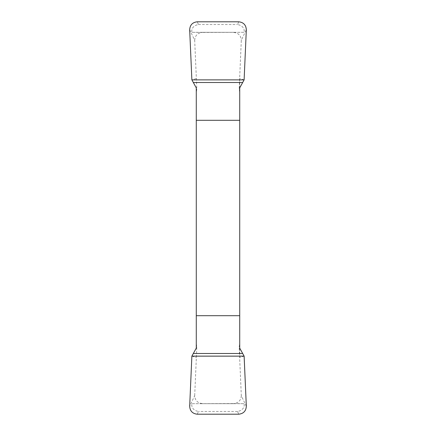 <?xml version="1.0" encoding="UTF-8"?>
<svg xmlns="http://www.w3.org/2000/svg" width="436" height="436" viewBox="0 0 436 436"><rect width="100%" height="100%" fill="white"/><g stroke="black" fill="none" stroke-linecap="round" stroke-linejoin="round"><path stroke-width="0.33" stroke-dasharray="2.18 1.64" d="M196.282 87.892L196.282 348.108M244.133 79.848L239.718 78.562L239.718 357.438L244.133 356.152M239.718 78.562L239.718 87.892M239.718 348.108L239.718 357.438M196.282 78.562L191.867 79.848M191.867 356.152L196.282 357.438M239.718 92.241L239.168 89.298L241.31 40.335L246.324 29.686M246.324 406.314L241.31 395.665L239.168 346.702L239.718 343.759M241.31 395.665C240.983 400.39 238.465 403.017 233.761 403.551L243.898 403.692C244.198 402.739 245.92 409.993 237.489 411.47L238.775 414.2M197.225 414.2L198.511 411.47C190.074 409.987 191.807 402.728 192.102 403.692L233.761 403.551M202.239 403.551C197.535 403.017 195.017 400.39 194.69 395.665L189.676 406.314M196.282 343.759L196.832 346.702L194.69 395.665M189.676 29.686L194.69 40.335L196.832 89.298L196.282 92.241M194.69 40.335C195.017 35.61 197.535 32.983 202.239 32.449L192.102 32.308C191.802 33.261 190.08 26.007 198.511 24.53L197.225 21.8M238.775 21.8L237.489 24.53C245.926 26.013 244.193 33.272 243.898 32.308L202.239 32.449M233.761 32.449C238.465 32.983 240.983 35.61 241.31 40.335M239.168 346.702L239.718 347.045M196.282 347.045L196.832 346.702M202.173 403.692L233.827 403.692M237.489 411.47L198.511 411.47M192.102 403.692L243.898 403.692M196.832 89.298L196.282 88.955M239.718 88.955L239.168 89.298M233.827 32.308L202.173 32.308M198.511 24.53L237.489 24.53M243.898 32.308L192.102 32.308"/><path stroke-width="0.65" d="M191.884 79.875L244.116 79.875L246.324 29.686C245.997 24.961 243.479 22.334 238.775 21.8L197.225 21.8C192.521 22.334 190.003 24.961 189.676 29.686L191.867 79.848L196.282 87.892L196.282 348.108L191.867 356.152L189.676 406.314C190.003 411.039 192.521 413.666 197.225 414.2L238.775 414.2C243.479 413.666 245.997 411.039 246.324 406.314L244.133 356.152L191.867 356.152L189.676 406.314C190.003 411.039 192.521 413.666 197.225 414.2L238.775 414.2C243.479 413.666 245.997 411.039 246.324 406.314L244.116 356.125L191.884 356.125M244.116 356.125L239.718 348.108L239.718 87.892L244.116 79.875M239.718 120.298L196.282 120.298M196.282 315.702L239.718 315.702M242.634 353.482L193.366 353.482M193.366 82.518L242.634 82.518"/></g></svg>
